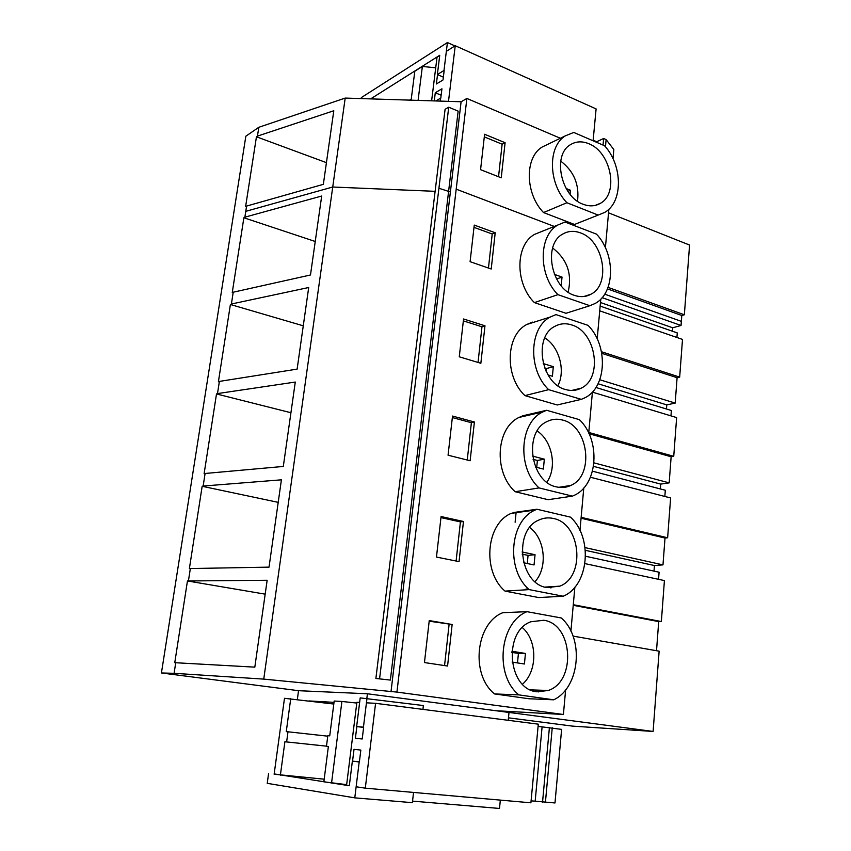 <?xml version="1.0" encoding="UTF-8"?>
<svg xmlns="http://www.w3.org/2000/svg" width="851" height="851" viewBox="0 0 851 851"><rect width="100%" height="100%" fill="white"/><g stroke="black" fill="none" stroke-linecap="round" stroke-linejoin="round"><path stroke-width="1.28" d="M187.454 580.956L174.763 662.684L254.821 667.141L267.15 580.276L187.454 580.956L265.182 594.158M560.352 138.256L466.88 98.461L461.104 101.758L345.198 98.078L258.81 127.299L245.843 136.203L161.424 672.971L174.093 673.311L175.731 662.695M258.81 127.299L257.449 136.117L256.449 136.788L245.599 206.676L246.588 206.08L245.779 211.335L244.865 217.186L243.875 217.76L232.238 292.691L233.227 292.212L231.398 304.009L230.398 304.488L218.399 381.78L219.388 381.408L217.494 393.587L216.505 393.949L204.112 473.72L205.102 473.475L203.144 486.049L202.166 486.283L189.369 568.659L190.347 568.542L188.433 580.85M345.198 98.078L263.757 679.109L174.093 673.311M244.865 217.186L321.689 196.028L310.477 274.99L233.227 292.212M231.398 304.009L308.7 287.51L297.127 369.121L219.388 381.408M217.494 393.587L295.286 382.056L283.309 466.444L205.102 473.475M203.144 486.049L281.404 479.826L269.022 567.138L190.347 568.542M565.628 689.853L563.405 714.489L496.059 710.723L653.111 731.445L572.595 726.126L508.472 717.829M508.228 720.308L509.004 712.457L367.419 693.778L298.52 690.693L161.424 672.971M563.405 714.489L396.938 692.086L263.757 679.109M461.104 101.758L390.992 691.842M390.364 680.077L375.887 678.47L390.364 680.077L458.157 111.151L448.732 107.205L438.925 188.262L450.381 191.975M584.977 563.628L664.418 580.573L661.355 621.538L658.706 621.613L656.515 650.717M653.111 731.445L659.131 651.175L573.042 636.101M604.71 294.169L681.353 321.359L681.789 315.498L684.353 314.774L689.576 245.056L608.539 212.824M681.353 321.359L681.045 325.476L672.705 327.784L672.439 331.23M600.146 306.083L677.268 332.911L676.917 337.485M666.461 409.001L666.78 404.885L675.183 403.097L677.098 377.706L679.672 377.11L682.502 339.411L599.721 310.828M595.945 387.482L671.375 410.501L670.96 415.873M660.323 488.931L660.695 484.102L669.173 482.868L671.141 456.764L673.737 456.327L676.641 417.586L592.402 392.13M592.509 471.188L665.312 490.24L664.844 496.452M654.004 571.106L654.43 565.532L662.982 564.873L665.014 538.034L667.631 537.779L670.62 497.952L590.445 477.241M585.573 556.256L659.089 572.212L658.546 579.318M516.025 513.27L515.121 522.206M661.355 621.538L573.287 604.71M667.631 537.779L581.148 517.323M673.737 456.327L588.775 432.457M679.672 377.11L601.466 351.729M466.88 98.461L396.938 692.086M608.869 209.208L605.401 247.726M600.774 299.116L597.2 338.9M592.424 391.992L588.722 433.095M583.786 487.963L579.967 530.45M574.861 587.19L570.904 631.144M524.365 416.192L522.865 415.777L519.046 417.426C495.963 427.893 493.367 472.39 515.153 491.729L539.066 487.921L572.393 496.133L574 495.431C598.083 485.144 600.987 440.063 579.414 419.66L546.64 410.278L542.778 411.948C519.493 422.585 516.993 468.103 539.066 487.921M562.649 487.506L563.213 486.623M572.393 496.133L548.118 499.686L515.153 491.729M474.401 421.99L452.519 416.065L448.062 455.211L470.135 460.753L474.401 421.99L471.38 422.702L452.349 417.564M550.905 587.988L551.937 586.658M563.202 596.232L538.736 597.562L505.047 591.115L529.141 589.605L563.202 596.232C589.073 585.648 593.136 537.47 570.468 517.131L536.981 509.249L535.205 510.026C509.77 520.45 505.664 569.691 529.141 589.605M514.44 512.898L511.27 513.344C486.07 523.567 481.889 571.681 505.047 591.115M436.467 557.065L459.051 561.617L463.465 521.493L441.084 516.546L436.467 557.065M541.715 231.493L534.566 234.376C515.206 244.865 514.919 283.521 534.375 302.594L557.926 294.659L589.871 305.711L595.019 303.541C615.145 293.223 615.73 254.183 596.445 234.11L565.021 222.037L557.916 224.972C538.406 235.589 538.236 275.086 557.926 294.659M534.375 302.594L565.989 313.285L567.021 312.966M470.092 261.683L491.218 269.012L495.208 232.749L474.262 225.089L470.092 261.683M533.29 322.412L532.386 322.114L526.812 324.476C505.685 335.017 504.366 376.397 524.918 395.609L548.65 389.662L581.276 399.353L584.807 397.832C606.806 387.46 608.444 345.612 588.062 325.369L555.98 314.593L550.363 316.987C529.056 327.667 527.833 369.962 548.65 389.662M581.276 399.353L557.203 404.98L524.918 395.609M459.263 356.803L480.858 363.281L484.974 325.795L463.572 318.976L459.263 356.803M538.257 691.948L539.885 690.193M553.693 699.809L529.035 698.756L494.591 693.937L518.855 694.884L553.693 699.809C580.159 687.47 584.36 637.654 561.213 617.954L526.982 611.678C499.665 622.262 494.101 675.13 518.855 694.884M526.982 611.678L502.856 612.677C475.815 623.038 470.178 674.63 494.591 693.937M447.573 666.035L452.136 624.485L429.244 620.581L424.458 662.557L447.573 666.035M379.61 678.577L438.925 188.262M448.732 107.205L445.094 109.279L375.887 678.47M658.706 621.613L573.234 605.306M452.136 624.485L429.17 621.187M444.552 665.578L449.083 624.581M526.109 588.871L526.024 589.796M536.96 691.799L548.31 690.48C576.67 681.162 572.723 623.794 543.725 620.273L530.875 621.751C502.909 631.463 507.781 689.523 536.96 691.799M202.166 486.283L278.213 502.356M654.43 565.532L585.371 550.32M662.982 564.873L585.073 547.618M463.465 521.493L460.423 521.908L440.956 517.61M456.104 561.022L460.423 521.908M513.025 512.579L536.981 509.249M546.831 587.562L559.852 586.148C585.924 576.404 580.68 523.227 553.363 518.472C548.406 517.344 543.598 517.865 538.938 520.014C513.206 530.13 519.376 583.967 546.831 587.562M665.014 538.034L581.063 518.227M216.505 393.949L290.936 412.735M660.695 484.102L593.551 466.359M669.173 482.868L593.998 462.859M467.252 460.029L471.38 422.702M522.865 415.777L546.64 410.278M556.363 486.868C561.426 488.08 566.234 487.602 570.808 485.432C594.743 475.454 588.488 425.915 562.681 420.086C557.182 418.564 551.937 419.075 546.938 421.607C523.291 431.925 530.45 482.113 556.363 486.868M671.141 456.764L589.03 433.744M230.398 304.488L303.264 325.816M666.78 404.885L598.072 383.758M675.183 403.097L599.795 379.748M484.974 325.795L481.974 326.784L463.359 320.87M478.039 362.43L481.974 326.784M565.575 389.524C571.138 391.12 576.34 390.662 581.201 388.162C603.178 378.099 596.136 331.699 571.691 324.933C565.724 323.008 560.118 323.486 554.863 326.348C533.12 336.73 541.055 383.758 565.575 389.524M677.098 377.706L601.763 353.314M243.875 217.76L315.232 241.482M672.705 327.784L600.466 302.52M681.045 325.476L602.125 297.659M495.208 232.749L492.218 234.004L474.007 227.366M488.453 268.054L492.218 234.004M565.989 313.285L589.871 305.711M574.489 295.371C580.488 297.371 586.009 296.967 591.062 294.169C611.273 284.128 603.636 240.461 580.403 232.866C574.031 230.525 568.138 230.929 562.702 234.089C542.715 244.428 551.203 288.723 574.489 295.371M246.588 206.08L323.348 184.337L333.794 110.758L257.449 136.117M256.449 136.788L326.422 162.647M684.353 314.774L608.061 287.383M480.57 169.668L501.239 177.806L505.1 142.713L484.602 134.267L480.57 169.668M547.597 144.404L542.268 146.978C524.514 157.339 525.056 193.624 543.523 212.548L566.904 202.74C548.214 183.305 547.555 146.255 565.447 135.798L573.765 132.448L604.55 145.734C622.879 165.626 623.123 202.219 604.699 212.41L598.189 215.08L566.904 202.74M543.523 212.548L574.51 224.473L580.478 222.1M681.789 315.498L607.465 288.883M505.1 142.713L502.133 144.202L484.304 136.883M498.537 176.742L502.133 144.202M574.51 224.473L598.189 215.08M583.116 204.251C589.488 206.665 595.274 206.336 600.455 203.283C619.06 193.358 610.975 152.052 588.849 143.745C582.116 140.968 575.989 141.287 570.447 144.691C552.033 154.914 560.947 196.826 583.116 204.251M366.877 698.214L367.419 693.778M297.35 699.479L298.52 690.693M334.017 702.352L308.977 700.937M359.399 761.826L352.367 761.113L349.314 785.739L274.182 773.921M412.544 801.121L499.505 808.45L500.335 800.1M268.597 773.41L267.235 783.335L354.782 797.855L412.373 802.663L413.533 792.43M352.367 761.113L359.186 761.964L354.782 797.855M443.36 77.133L437.361 74.548L439.744 55.283L370.653 98.886M361.196 98.588L361.324 97.599L447.424 42.55L454.923 45.911M437.361 74.548L443.999 70.473L447.424 42.55M363.622 727.392L356.643 726.584L360.196 697.884L423.362 705.543L422.936 709.383M356.643 726.584L363.451 727.148L367.004 698.224M440.244 101.099L440.605 98.152L435.829 100.95M522.493 684.183C537.672 671.205 537.492 640.388 522.354 627.612M511.908 651.249L525.45 653.451L518.419 653.451L517.493 662.918M518.419 653.451L511.802 652.387M525.45 653.451L524.418 664.003L512.121 662.078M535.024 581.637C548.012 567.649 545.119 538.64 529.716 527.492M522.088 551.969L535.045 554.714L528.067 555.384L527.269 563.522M528.067 555.384L522.174 554.139M535.045 554.714L534.056 564.936L523.61 562.766M546.842 482.187C557.373 467.518 552.31 440.797 537.162 431M532.524 456.093L544.332 459.178L537.406 460.465L536.726 467.359M537.406 460.465L533.088 459.349M544.332 459.178L543.374 469.071L535.502 467.05M557.884 385.716C565.83 370.791 559.245 346.676 544.789 337.89M543.257 363.568L553.32 366.685L546.448 368.547L546.161 371.462M546.448 368.547L544.672 368.004M553.32 366.685L552.395 376.259L548.044 374.929M568.106 292.106C572.372 274.065 567.213 259.353 552.639 247.992M561.181 285.787L562.032 277.086L554.384 274.362M562.032 277.086L556.575 279.011M577.51 201.23C579.531 184.593 573.936 171.232 560.735 161.137M570.085 194.273L570.468 190.252L566.149 188.518M570.468 190.252L567.915 191.347M346.655 784.633L323.848 781.835L328.369 746.518L326.465 746.306L327.826 735.647L329.731 735.838L334.188 701.043L341.9 701.469L331.56 783.016M333.805 704.043L284.479 698.299L274.128 774.24L324.188 779.176M538.087 726.371L561.617 729.381L554.99 802.961L531.098 800.844M366.632 702.83L375.578 703.32L538.3 724.158L530.907 802.812L365.302 788.164L356.335 786.803M356.792 703.054L341.9 701.469M290.734 698.65L286.266 731.626L287.989 731.796L286.627 741.934L284.904 741.742L280.373 775.197M552.246 727.743L545.406 802.504M549.427 727.382L542.534 802.248M542.098 726.882L535.162 801.216M375.578 703.32L365.302 788.164M359.377 761.985L360.845 750.082L354.027 749.337L352.559 761.134M363.654 727.169L362.207 738.976L355.388 738.317L356.835 726.605M359.633 702.447L356.888 702.298L346.57 785.303L349.314 785.728M287.989 731.796L327.763 736.179M286.627 741.934L326.486 746.157M593.104 140.787L596.104 108.907L455.242 45.72L446.541 51.209M612.997 158.69L613.826 149.542L606.125 139.585L603.646 138.5L596.689 141.723L593.168 140.202M370.951 98.897L371.93 98.28L373.674 98.982M409.608 100.12L411.246 99.131L414.82 71.218L422.373 66.452L418.075 100.397M435.723 67.793L422.373 66.452M371.93 98.28L371.844 98.929M606.125 139.585L605.465 146.797M603.646 138.5L603.04 145.074M596.689 141.723L596.636 142.308M455.242 45.72L448.498 101.354M440.775 98.227L441.935 88.802L435.286 92.759L434.276 100.907M444.169 70.548L443.009 79.973L436.372 83.983L437.531 74.611M439.712 55.517L437.031 57.198L431.617 100.822M435.286 92.759L441.148 95.227M435.127 191.326L332.73 187.018L245.779 211.335M605.561 245.918L604.274 245.428M554.288 226.44L456.2 189.177M530.513 689.874L548.31 690.48M511.27 513.344L535.205 510.026M544.927 587.105L559.852 586.148M519.046 417.426L542.778 411.948M558.745 487.325L570.808 485.432M526.812 324.476L550.363 316.987M571.776 390.46L581.201 388.162M534.566 234.376L557.916 224.972M583.935 296.499L591.062 294.169M542.268 146.978L565.447 135.798M595.221 205.41L600.455 203.283"/></g></svg>
